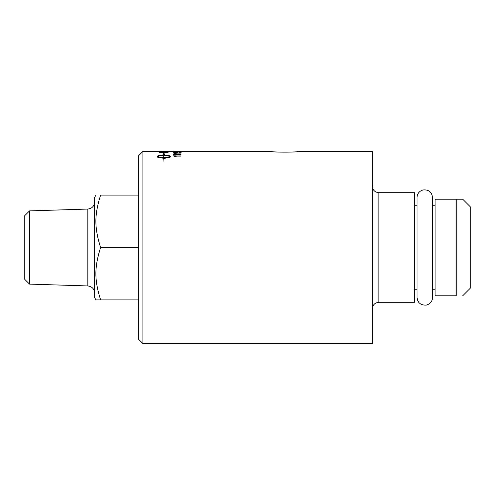 <?xml version="1.0" encoding="UTF-8"?>
<svg xmlns="http://www.w3.org/2000/svg" width="495" height="495" viewBox="0 0 495 495"><rect width="100%" height="100%" fill="white"/><g stroke="black" fill="none" stroke-linecap="round" stroke-linejoin="round"><path stroke-width="0.74" d="M417.038 297.489L417.038 297.489C417.669 302.897 420.806 305.421 426.443 305.069C430.248 303.973 432.284 301.449 432.55 297.489L432.55 197.511C431.795 191.93 428.59 189.418 422.934 189.981C419.246 191.138 417.285 193.65 417.038 197.511L417.038 297.489L417.038 289.736L414.445 289.736M29.533 210.882L29.533 284.118L24.75 279.335L24.75 215.665L29.533 210.882L87.801 209.057L87.801 285.943L29.533 284.118M138.507 195.123L100.609 195.123C94.31 195.123 94.31 195.123 100.609 195.123C94.31 195.123 94.31 195.123 100.609 195.123C94.31 215.152 94.31 227.471 100.609 247.5C94.31 267.529 94.31 279.848 100.609 299.877L95.931 299.877L94.613 297.588L94.613 197.412L95.931 195.123M100.609 299.877L138.507 299.877M100.609 247.5L138.507 247.5M378.854 192.685L414.445 192.685L414.445 302.315L378.854 302.315L378.854 192.685C374.851 192.295 372.655 190.099 372.265 186.095M298.009 151.402C298.819 152.392 270.833 152.392 271.644 151.402C270.833 152.392 298.819 152.392 298.009 151.402L372.265 151.402L372.265 343.598L142.9 343.598L142.9 151.402L138.507 155.801L138.507 339.199L142.9 343.598M456.192 199.169L435.099 199.169L435.099 295.831L456.192 295.831C464.91 295.831 464.91 295.831 456.192 295.831C464.91 295.831 464.91 295.831 456.192 295.831L456.192 199.169L462.67 199.169L470.25 206.749L470.25 288.251L462.67 295.831M435.099 289.736L432.55 289.736M163.752 155.69C160.621 155.721 158.567 156.012 157.589 156.55C158.573 157.113 160.628 157.422 163.752 157.478L163.752 155.69M160.281 152.38A2294.498 2220.681 54.4 0 1 167.069 152.596L166.58 152.064L162.818 151.872L160.423 152.014L160.281 152.491A2296.905 2223.113 54.4 0 1 167.069 152.701L167.069 152.596M173.324 151.421L181.04 151.421L173.324 151.433M181.17 152.206L179.023 152.559L180.397 152.206L178.516 152.008L176.771 152.206L177.402 152.534A2802.634 2723.49 -128.3 0 0 173.448 152.423L173.448 151.94L174.351 151.94L174.351 152.311L178.429 151.903L181.17 152.206M173.324 154.211L181.04 154.446L175.026 154.446L176.164 154.935L175.249 154.935L173.324 154.211M167.23 157.961L167.23 157.292L170.119 156.55C169.142 156.012 167.087 155.721 163.95 155.69L163.95 157.478L164.495 157.162L166.815 157.67L164.495 158.487L163.95 158.159L163.95 161.327L163.752 158.159C159.873 158.054 157.75 157.62 157.379 156.859L157.379 156.247C157.75 155.572 159.873 155.207 163.752 155.152L163.752 154.298L162.935 154.211L163.851 153.308L164.773 154.415L163.95 154.322L163.95 155.152C167.836 155.207 169.958 155.572 170.329 156.247L170.329 156.859C170.255 157.317 169.222 157.682 167.23 157.961M168.071 152.33L168.071 152.819A2299.38 2221.238 -127.7 0 0 159.285 152.522L159.421 151.984L162.874 151.767L168.071 152.33M168.071 151.408L168.071 151.711A2299.38 2245.283 -108.6 0 0 159.285 151.581L168.071 151.408M173.324 155.826L181.04 156.111L175.026 156.111L176.164 156.717L175.249 156.717L173.324 155.826M173.324 152.961L181.04 153.134L175.026 153.134L176.164 153.512L175.249 153.512L173.324 152.961M178.732 151.6L177.779 151.829L178.732 151.6M177.779 151.711L178.732 151.711M173.324 153.073L181.04 153.134M176.164 153.617L175.026 153.134M176.164 156.816L175.026 156.111M173.324 156.012L181.04 155.931M163.022 151.513L164.018 151.513M167.069 151.519L168.071 151.519M159.421 152.095L167.929 152.138M167.23 157.391L170.119 156.55M170.329 156.352C169.958 155.678 167.836 155.312 163.95 155.257L163.95 155.152M164.773 154.52L163.851 153.419L162.935 154.316M163.752 154.409L163.752 155.257C159.873 155.312 157.75 155.678 157.379 156.352L157.379 156.859M166.815 157.769L164.495 157.268M164.495 157.472L163.95 157.478M157.589 156.55L157.589 156.655C158.573 157.218 160.628 157.528 163.752 157.583L163.752 157.478M176.164 155.04L175.026 154.446M173.324 154.36L181.04 154.322M178.942 152.516L180.397 152.206M177.519 152.51L176.771 152.206M173.448 152.052L174.351 152.052M176.418 152.373L174.351 152.311M175.935 152.287L178.429 151.903M179.332 152.027L181.17 152.318M417.038 197.511L417.038 205.264L414.445 205.264M87.801 209.057C91.959 208.544 94.229 206.205 94.613 202.034M87.801 285.943C91.959 286.457 94.229 288.795 94.613 292.966M378.854 302.315C374.851 302.705 372.655 304.901 372.265 308.905M432.55 205.264L435.099 205.264M142.9 151.402L159.285 151.402M160.281 151.402L271.644 151.402M159.285 151.513L160.281 151.513"/></g></svg>
